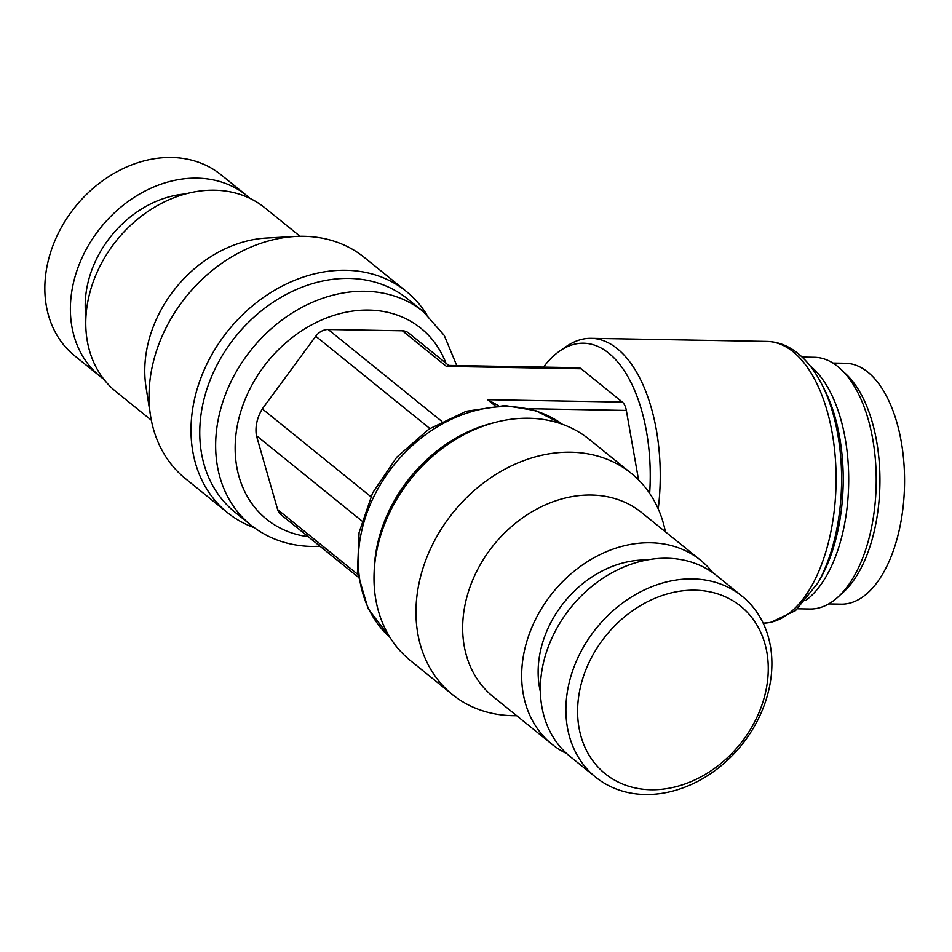 <?xml version="1.0" encoding="UTF-8"?>
<svg xmlns="http://www.w3.org/2000/svg" width="952" height="952" viewBox="0 0 952 952"><rect width="100%" height="100%" fill="white"/><g stroke="black" fill="none" stroke-linecap="round" stroke-linejoin="round"><path stroke-width="1.43" d="M103.816 379.205A116.394 93.201 -51 0 1 100.186 376.457L74.637 355.786A116.394 93.201 -51 0 1 47.6 263.514A116.394 93.201 -51 0 1 119.952 170.146A116.394 93.201 -51 0 1 221.031 174.787L246.58 195.457A116.394 93.201 -51 0 1 250.019 198.421M100.186 376.457A116.394 93.201 -51 0 1 73.149 284.184A116.394 93.201 -51 0 1 145.501 190.816A116.394 93.201 -51 0 1 246.58 195.457M85.93 317.075A99.639 79.789 -51 0 1 87.572 284.434A99.639 79.789 -51 0 1 185.521 193.934M254.303 527.705A142.241 113.895 -51 0 1 227.421 512.604L185.45 478.654A142.241 113.895 -51 0 1 150.523 415.715L146.013 387.071A118.262 94.688 -51 0 1 147.572 345.635A118.262 94.688 -51 0 1 266.536 238.048L295.489 236.465A142.241 113.895 -51 0 1 364.342 257.457L406.325 291.407A142.241 113.895 -51 0 1 426.71 314.529M151.32 420.201L116.049 391.677A118.262 94.688 -51 0 1 88.572 297.928A118.262 94.688 -51 0 1 162.09 203.062A118.262 94.688 -51 0 1 264.775 207.774L300.058 236.298M150.523 415.715A142.241 113.895 -51 0 1 152.403 365.889A142.241 113.895 -51 0 1 295.489 236.465M227.421 512.604A142.241 113.895 -51 0 1 194.375 399.828A142.241 113.895 -51 0 1 282.803 285.731A142.241 113.895 -51 0 1 406.325 291.407M250.781 524.992L234.894 512.14A137.195 109.849 -51 0 1 203.014 403.374A137.195 109.849 -51 0 1 288.301 293.335A137.195 109.849 -51 0 1 407.432 298.797L423.319 311.649A137.195 109.849 -51 0 0 364.985 291.252A137.195 109.849 -51 0 0 218.912 416.226A137.195 109.849 -51 0 0 250.781 524.992C268.095 538.761 288.444 545.913 311.804 546.448L320.086 546.293M769.133 688.486A116.394 93.201 129 0 0 742.096 596.214A116.394 93.201 129 0 0 641.017 591.573A116.394 93.201 129 0 0 568.665 684.94A116.394 93.201 129 0 0 595.702 777.213A116.394 93.201 129 0 0 696.781 781.854A116.394 93.201 129 0 0 769.133 688.486M765.706 691.616A107.731 86.263 129 0 0 694.877 590.192A107.731 86.263 129 0 0 580.161 688.332A107.731 86.263 129 0 0 651.001 789.755A107.731 86.263 129 0 0 765.706 691.616M742.096 596.214L716.547 575.543A116.394 93.201 129 0 0 615.468 570.902A116.394 93.201 129 0 0 543.116 664.27A116.394 93.201 129 0 0 570.153 756.543L595.702 777.213M646.908 559.99A99.639 79.789 129 0 0 540.51 650.751A99.639 79.789 129 0 0 540.379 691.711M712.929 572.795A118.262 94.688 129 0 0 700.684 560.323L641.684 512.604A118.262 94.688 129 0 0 538.999 507.892A118.262 94.688 129 0 0 465.48 602.747A118.262 94.688 129 0 0 492.957 696.507L551.958 744.226A118.262 94.688 129 0 0 566.714 753.579M700.684 560.323A118.262 94.688 129 0 0 597.999 555.611A118.262 94.688 129 0 0 524.481 650.466A118.262 94.688 129 0 0 551.958 744.226M665.412 531.799A142.241 113.895 129 0 0 631.283 473.346A142.241 113.895 129 0 0 507.773 467.67A142.241 113.895 129 0 0 419.344 581.779A142.241 113.895 129 0 0 452.39 694.543A142.241 113.895 129 0 0 516.674 715.702M631.283 473.346L589.312 439.396A142.241 113.895 129 0 0 495.611 422.307A142.241 113.895 129 0 0 377.373 547.828A142.241 113.895 129 0 0 374.112 572.545A142.241 113.895 129 0 0 410.407 660.593L452.39 694.543M495.611 422.307L491.47 423.378A137.195 109.849 129 0 0 377.432 544.437A137.195 109.849 129 0 0 374.291 568.273L374.112 572.545M797.669 608.792L810.021 609.006A125.878 63.962 -89 0 0 870.878 530.573A125.878 63.962 -89 0 0 814.472 357.297L802.131 357.071M828.668 603.925L841.199 604.151A120.464 61.214 -89 0 0 899.45 529.086A120.464 61.214 -89 0 0 845.471 363.259L832.941 363.045M840.14 594.964A120.464 61.214 -89 0 0 874.817 528.646A120.464 61.214 -89 0 0 844.091 372.399M448.701 365.425L408.563 332.962A14.447 11.567 129 0 0 402.422 330.808L446.417 366.401L448.321 365.413L578.495 367.722A14.447 7.342 -89 0 1 581.172 368.781L622.346 402.077A14.447 7.342 -89 0 1 626.345 410.431L638.554 479.891M649.657 493.374A135.886 69.044 -89 0 0 559.919 350.907A135.886 69.044 -89 0 0 543.521 367.103M658.237 508.88A140.884 71.59 -89 0 0 591.132 338.329A140.884 71.59 -89 0 0 566.595 346.314L559.919 350.907M498.408 405.623L487.591 399.697L622.346 402.077M402.422 330.808L328.202 329.499A14.447 11.567 129 0 0 315.767 336.246L262.312 408.896L370.816 496.647M262.312 408.896A37.544 30.059 129 0 0 256.421 435.647L277.651 509.606A14.447 11.567 129 0 0 280.899 514.604L358.083 577.031M256.421 435.647L361.82 520.887M308.186 536.678A122.749 98.282 -51 0 1 239.476 416.119A122.749 98.282 -51 0 1 368.781 310.078A122.749 98.282 -51 0 1 445.964 363.212M562.406 424.283A137.195 109.849 129 0 0 507.618 406.611A137.195 109.849 129 0 0 361.546 531.585A137.195 109.849 129 0 0 390.011 637.447M763.183 623.179A140.884 71.59 -89 0 0 830.108 535.381A140.884 71.59 -89 0 0 793.171 351.812A140.884 71.59 -89 0 0 766.979 341.435L766.979 341.435C778.117 341.744 788.482 345.766 798.085 353.537C807.153 360.951 814.971 371.042 821.528 383.799L821.528 383.799A136.862 69.544 -89 0 1 835.773 534.001A136.862 69.544 -89 0 1 818.006 582.779L795.551 610.589L770.513 622.513L763.183 623.179M818.006 582.779L820.814 577.769A129.9 66.009 -89 0 0 837.689 531.466A129.9 66.009 -89 0 0 824.158 388.904L821.528 383.799M806.035 600.224A125.878 63.962 -89 0 0 843.353 530.085A125.878 63.962 -89 0 0 810.354 366.08A125.878 63.962 -89 0 0 810.188 365.937M446.417 366.401L581.172 368.781M529.05 408.705L626.345 410.431M487.591 399.697L495.135 405.79M328.202 329.499L441.883 421.438M277.651 509.606L357.69 574.342M315.767 336.246L429.852 428.519M456.77 365.568L444.251 335.449L423.319 311.649M390.022 637.471L368.055 608.602L357.44 572.366L359.094 532.501L372.66 492.85L396.734 457.234L428.947 429.114L466.194 411.276L504.929 405.552L535.571 410.586L562.43 424.294M766.979 341.435L591.132 338.329"/></g></svg>
